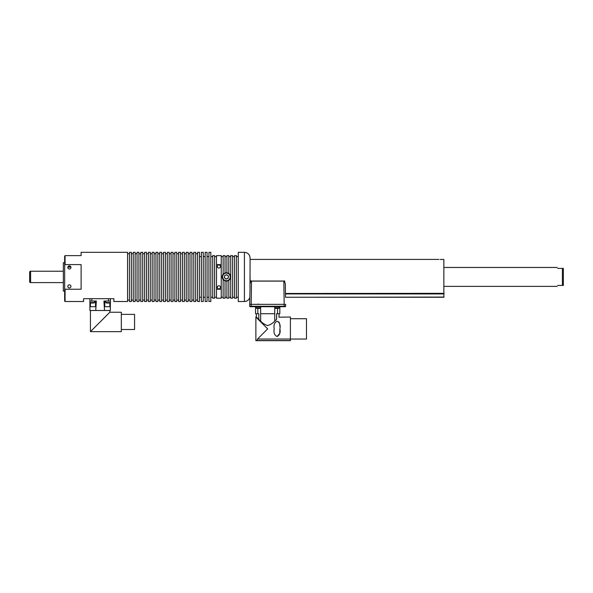 <?xml version="1.0" encoding="UTF-8"?>
<svg xmlns="http://www.w3.org/2000/svg" width="593" height="593" viewBox="0 0 593 593"><rect width="100%" height="100%" fill="white"/><g stroke="black" fill="none" stroke-linecap="round" stroke-linejoin="round"><path stroke-width="0.89" d="M65.082 255.627L65.082 264.589L64.659 265.464L64.659 256.057L65.082 255.627L81.115 255.627L81.115 252.314L127.569 252.314L127.569 301.511L113.856 301.511L113.856 298.679L83.576 298.679L83.576 301.511L65.082 301.511L64.659 301.088L64.659 288.368L65.082 289.243L65.082 301.511M65.082 264.589L81.115 264.589L81.115 289.243L65.082 289.243M70.626 266.509L68.143 266.509C68.973 267.473 69.796 267.473 70.626 266.509M70.945 286.375A1.564 1.564 0 0 0 69.388 284.818A1.564 1.564 0 0 0 67.824 286.375A1.564 1.564 0 0 0 69.388 287.939A1.564 1.564 0 0 0 70.945 286.375M70.945 267.458A1.564 1.564 0 0 0 69.388 265.894A1.564 1.564 0 0 0 67.824 267.458A1.564 1.564 0 0 0 69.388 269.014A1.564 1.564 0 0 0 70.945 267.458M64.659 291.104L63.332 291.104L63.332 262.721L64.659 262.721M64.659 289.132L64.659 278.48M105.717 301.044L105.717 302.534L110.446 302.534L110.446 301.044L103.938 301.044L104.516 310.502L89.914 310.502L89.914 302.608M109.831 310.502L109.831 312.252L90.44 331.65L90.44 310.502M105.717 302.534A3.788 3.788 0 0 0 106.532 303.03L109.638 303.03A3.788 3.788 0 0 0 110.446 302.534L110.446 301.044M95.755 310.502L96.333 301.044L89.825 301.044L89.825 302.534L94.554 302.534L94.554 301.044M109.831 312.252L121.328 312.252L121.328 331.65L90.44 331.65M94.554 302.534A3.788 3.788 0 0 1 93.738 303.03L90.633 303.03A3.788 3.788 0 0 1 89.825 302.534M121.328 314.379L134.574 314.379L134.574 329.523L121.328 329.523M129.467 276.916L129.467 301.511L131.357 301.511L131.357 252.314L129.467 252.314L129.467 276.916M133.247 276.916L133.247 301.511L135.145 301.511L135.145 252.314L133.247 252.314L133.247 276.916M137.035 276.916L137.035 301.511L138.925 301.511L138.925 252.314L137.035 252.314L137.035 276.916M140.815 276.916L140.815 301.511L142.713 301.511L142.713 252.314L140.815 252.314L140.815 276.916M144.603 276.916L144.603 301.511L146.493 301.511L146.493 252.314L144.603 252.314L144.603 276.916M148.383 276.916L148.383 301.511L150.281 301.511L150.281 252.314L148.383 252.314L148.383 276.916M152.171 276.916L152.171 301.511L154.061 301.511L154.061 252.314L152.171 252.314L152.171 276.916M155.959 276.916L155.959 301.511L157.849 301.511L157.849 252.314L155.959 252.314L155.959 276.916M159.739 276.916L159.739 301.511L161.63 301.511L161.63 252.314L159.739 252.314L159.739 276.916M163.527 276.916L163.527 301.511L165.417 301.511L165.417 252.314L163.527 252.314L163.527 276.916M167.308 276.916L167.308 301.511L169.198 301.511L169.198 252.314L167.308 252.314L167.308 276.916M171.095 253.737L169.198 253.737M171.095 300.095L169.198 300.095M172.986 276.916L172.986 301.511L171.095 301.511L171.095 252.314L172.986 252.314L172.986 276.916M174.876 253.737L172.986 253.737M174.876 300.095L172.986 300.095M176.773 276.916L176.773 301.511L174.876 301.511L174.876 252.314L176.773 252.314L176.773 276.916M178.663 253.737L176.773 253.737M178.663 300.095L176.773 300.095M180.554 276.916L180.554 301.511L178.663 301.511L178.663 252.314L180.554 252.314L180.554 276.916M182.444 253.737L180.554 253.737M182.444 300.095L180.554 300.095M184.341 276.916L184.341 301.511L182.444 301.511L182.444 252.314L184.341 252.314L184.341 276.916M186.232 253.737L184.341 253.737M186.232 300.095L184.341 300.095M188.122 276.916L188.122 301.511L186.232 301.511L186.232 252.314L188.122 252.314L188.122 276.916M190.012 253.737L188.122 253.737M190.012 300.095L188.122 300.095M191.91 276.916L191.91 301.511L190.012 301.511L190.012 252.314L191.91 252.314L191.91 276.916M193.8 253.737L191.91 253.737M193.8 300.095L191.91 300.095M195.69 276.916L195.69 301.511L193.8 301.511L193.8 252.314L195.69 252.314L195.69 276.916M197.588 253.737L195.69 253.737M197.588 300.095L195.69 300.095M199.478 276.916L199.478 301.511L197.588 301.511L197.588 252.314L199.478 252.314L199.478 276.916M201.368 256.576L199.478 256.576M201.368 297.256L199.478 297.256M203.258 276.916L203.258 301.511L201.368 301.511L201.368 252.314L203.258 252.314L203.258 276.916M205.156 256.576L203.258 256.576M205.156 297.256L203.258 297.256M207.046 276.916L207.046 301.511L205.156 301.511L205.156 252.314L207.046 252.314L207.046 276.916M208.936 256.576L207.046 256.576M208.936 297.256L207.046 297.256M210.826 276.916L210.826 301.511L208.936 301.511L208.936 252.314L210.826 252.314L210.826 276.916M212.724 256.576L210.826 256.576M212.724 297.256L210.826 297.256M216.504 256.576L214.614 256.576M216.504 297.256L214.614 297.256M220.433 287.323A1.564 1.564 0 0 0 218.869 285.759A1.564 1.564 0 0 0 217.312 287.323A1.564 1.564 0 0 0 218.869 288.887A1.564 1.564 0 0 0 220.433 287.323M220.433 266.509A1.564 1.564 0 0 0 218.869 264.945A1.564 1.564 0 0 0 217.312 266.509A1.564 1.564 0 0 0 218.869 268.073A1.564 1.564 0 0 0 220.433 266.509M223.131 256.576L221.233 256.576M223.131 297.256L221.233 297.256M225.021 280.926L223.131 279.592L222.182 276.916L223.131 274.24L225.021 272.899L226.911 272.684L228.809 273.373L230.699 276.916L228.809 280.452L228.809 298.205L226.911 298.205L226.911 281.149L225.021 280.926L225.021 298.205L223.131 298.205L223.131 279.592A4.255 4.255 0 0 1 223.131 274.24L223.131 255.627L225.021 255.627L225.021 272.899M230.566 275.878A4.255 4.255 0 0 0 228.809 273.373L228.809 255.627L226.911 255.627L226.911 272.684M230.699 297.256L228.809 297.256M226.911 297.256L225.021 297.256M224.955 273.18A4.018 4.018 0 0 1 230.18 275.434A4.018 4.018 0 0 1 227.927 280.652A4.018 4.018 0 0 1 222.701 278.399A4.018 4.018 0 0 1 224.955 273.18M234.48 256.576L232.589 256.576M234.48 297.256L232.589 297.256M225.244 278.428A1.935 1.935 0 0 0 228.349 277.198A1.935 1.935 0 0 0 225.725 275.122A1.935 1.935 0 0 0 225.244 278.428M238.267 256.576L236.377 256.576M238.267 297.256L236.377 297.256M244.42 252.314L244.42 301.511L238.267 301.511L238.267 252.314L244.42 252.314C247.867 252.655 249.757 254.545 250.09 257.992L249.987 288.598M250.076 286.834L250.053 287.257M250.016 287.953L249.712 304.35L250.416 304.35M443.853 259.415L443.853 297.256L443.853 259.415L440.243 259.46M250.891 281.038L284.492 281.038M285.478 293.476L444.046 293.335M250.09 283.565L250.802 280.823L251.543 281.097L251.165 306.255L285.633 306.255L285.67 304.35L285.633 306.255A0.474 0.474 0 0 1 285.159 306.714L250.224 306.714A0.474 0.474 0 0 1 249.749 306.255L249.712 304.35L249.749 306.255L249.712 304.35L251.136 304.35L249.949 304.35M279.829 306.714L279.829 313.719L277.568 313.719L277.568 308.375L277.568 313.719L276.59 313.719L276.59 319.36L274.737 321.072L274.737 313.719L260.631 313.719L260.631 306.714M274.737 321.072C272.943 323.148 270.601 324.638 267.688 325.542C264.789 324.645 262.447 323.155 260.646 321.072L260.646 313.719M256.865 308.375L259.778 308.375M277.057 336.542L279.726 333.533L279.896 328.856C280.645 325.112 279.696 322.548 277.05 321.169C274.411 322.57 273.469 325.134 274.218 328.87C273.469 332.614 274.426 335.171 277.072 336.542C279.703 335.141 280.645 332.577 279.896 328.856M279.889 326.469L279.726 324.178M279.481 323.126L278.636 321.769M290.4 318.708L306.485 318.708L306.485 339.048L290.4 339.048L290.4 340.686L255.865 340.686L256.865 340.686L257.51 339.033L267.688 328.856L255.865 317.033L267.688 328.856M275.738 308.375L278.376 308.375M259.386 308.375L257.266 308.375M278.191 308.375L276.101 308.375M278.866 317.196L290.4 317.033L290.4 339.033L257.51 339.033M276.59 319.36C279.792 316.321 279.792 316.321 276.59 319.36M274.744 313.719L274.744 306.714M260.646 321.072L258.793 319.36C255.59 316.321 255.59 316.321 258.793 319.36L258.793 313.719L255.553 313.719L255.553 306.714M256.339 313.719L256.339 317.033L257.851 318.471M257.814 308.375L257.814 313.719M251.136 304.35L284.966 304.35M285.159 306.714L284.217 306.714L285.159 306.714M444.046 297.071L285.544 297.256L443.853 297.256M250.224 306.714L251.165 306.714L250.224 306.714M285.485 294.061L285.478 293.357M284.217 306.714L283.839 281.097L284.47 280.852L285.315 284.017L285.544 297.256M284.47 280.852L285.315 284.017M250.913 280.852L250.09 283.595L250.09 276.916M244.42 301.511C247.088 301.363 248.897 300.036 249.831 297.538L249.712 304.35M236.377 255.627L236.377 298.205L234.48 298.205L234.48 255.627L236.377 255.627M228.513 276.093L226.763 274.707L224.688 275.53L224.369 277.739L226.118 279.125L228.194 278.302L228.513 276.093M232.589 255.627L232.589 298.205L230.699 298.205L230.699 255.627L232.589 255.627M228.809 280.452L226.911 281.149M229.595 279.777A4.255 4.255 0 0 0 229.921 279.37M230.195 278.925A4.255 4.255 0 0 0 230.573 277.954M230.67 277.435A4.255 4.255 0 0 0 230.699 276.916M221.233 255.627L221.233 298.205L216.504 298.205L216.504 255.627L221.233 255.627M221.233 264.589L216.504 264.589M216.504 289.243L221.233 289.243M214.614 255.627L214.614 298.205L212.724 298.205L212.724 255.627L214.614 255.627M90.418 306.714L90.418 302.919M95.503 301.044L95.503 306.714M104.768 306.714L104.768 301.044M109.853 302.919L109.853 306.714M64.659 275.352L64.659 264.7M95.755 306.714L89.914 306.714M104.516 310.502L110.35 310.502L110.35 302.608L110.35 306.714L104.516 306.714M64.659 300.947L64.659 299.48M64.659 265.464L64.659 288.368M89.914 298.679L89.914 301.044M110.35 301.044L110.35 298.679M107.044 315.046L93.227 328.856M63.332 282.594L30.599 282.594A0.949 0.949 0 0 1 29.65 281.645L29.65 272.187A0.949 0.949 0 0 1 30.599 271.238L30.599 282.594M63.332 271.238L30.599 271.238M562.401 268.399L563.35 268.399L563.35 285.433L562.401 285.433L562.401 268.399L557.672 268.399C557.064 267.146 557.064 267.146 557.672 268.399M557.672 285.433C557.064 286.686 557.064 286.686 557.672 285.433L563.35 285.433M227.838 280.43A3.788 3.788 0 0 0 229.958 275.515A3.788 3.788 0 0 0 225.043 273.395A3.788 3.788 0 0 0 222.924 278.31A3.788 3.788 0 0 0 227.838 280.43M256.198 306.714L256.198 307.804L260.453 307.804L259.89 308.375M274.93 306.714L274.93 307.804L279.184 307.804L278.621 308.375M290.4 340.53L256.947 340.53M249.749 306.255L251.165 306.255L251.165 306.714M285.485 293.943L444.046 293.943M283.839 281.097L251.543 281.097M91.811 301.044L91.811 298.679M108.46 298.679L108.46 301.044M127.569 300.095L129.467 300.095M131.357 300.095L133.247 300.095M135.145 300.095L137.035 300.095M138.925 300.095L140.815 300.095M142.713 300.095L144.603 300.095M146.493 300.095L148.383 300.095M150.281 300.095L152.171 300.095M154.061 300.095L155.959 300.095M157.849 300.095L159.739 300.095M161.63 300.095L163.527 300.095M165.417 300.095L167.308 300.095M250.09 259.415L438.939 259.415M256.198 307.804L256.762 308.375M274.93 307.804L275.493 308.375M279.184 307.804L279.184 306.714M255.865 340.686L255.865 317.033L256.339 317.033M279.044 317.033L279.044 313.719M260.453 307.804L260.453 306.714M230.699 256.576L228.809 256.576M226.911 256.576L225.021 256.576M165.417 253.737L167.308 253.737M161.63 253.737L163.527 253.737M157.849 253.737L159.739 253.737M154.061 253.737L155.959 253.737M150.281 253.737L152.171 253.737M146.493 253.737L148.383 253.737M142.713 253.737L144.603 253.737M138.925 253.737L140.815 253.737M135.145 253.737L137.035 253.737M131.357 253.737L133.247 253.737M127.569 253.737L129.467 253.737M258.296 303.964L257.836 304.35M444.046 267.458L557.212 267.458M444.046 286.375L557.212 286.375"/></g></svg>
